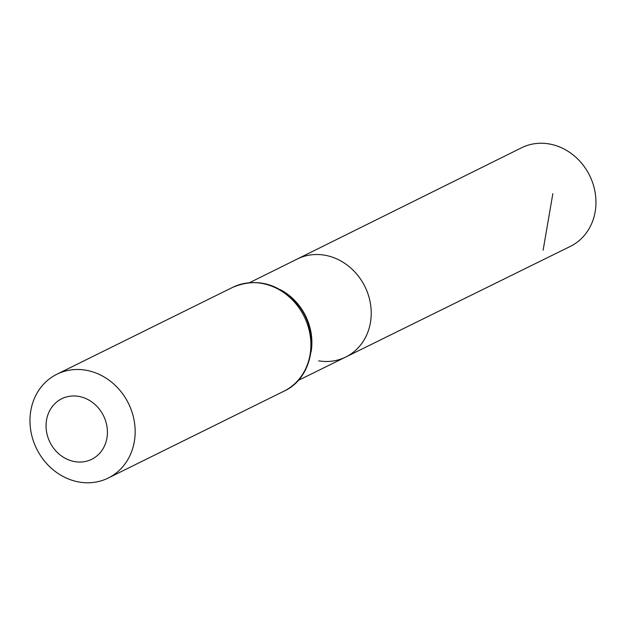 <?xml version="1.0" encoding="UTF-8"?>
<svg xmlns="http://www.w3.org/2000/svg" width="626" height="626" viewBox="0 0 626 626"><rect width="100%" height="100%" fill="white"/><g stroke="black" fill="none" stroke-linecap="round" stroke-linejoin="round"><path stroke-width="0.94" d="M249.664 282.631L297.287 259.015A54.673 48.358 63.7 0 1 364.919 286.567A54.673 48.358 63.7 0 1 345.74 357.031A54.673 48.358 63.7 0 1 318.704 360.85M74.971 461.667A33.773 29.876 63.7 0 1 51.097 408.269A33.773 29.876 63.7 0 1 104.151 417.112A33.773 29.876 63.7 0 1 74.971 461.667M79.525 482.106A57.905 51.215 63.7 0 1 31.3 433.403A57.905 51.215 63.7 0 1 56.903 374.231A57.905 51.215 63.7 0 1 128.479 403.441A57.905 51.215 63.7 0 1 108.22 478.045A57.905 51.215 63.7 0 1 79.525 482.106M297.287 259.015A54.673 48.358 63.7 0 1 364.919 286.567A54.673 48.358 63.7 0 1 345.74 357.031L570.317 246.401A55.01 48.656 63.7 0 0 594.7 190.194A55.01 48.656 63.7 0 0 548.877 143.894A55.01 48.656 63.7 0 0 521.568 147.775L297.287 259.015M543.118 250.236L552.836 193.684M280.26 289.635A54.579 48.28 63.7 0 1 311.075 351.969M232.645 287.365A57.905 51.215 63.7 0 1 304.213 316.576A57.905 51.215 63.7 0 1 283.954 391.18C315.254 377.149 320.895 328.251 295.182 301.685C276.301 282.662 255.455 277.881 232.645 287.365L56.903 374.231M298.054 380.522L345.74 357.031M108.22 478.045L283.954 391.18"/></g></svg>
